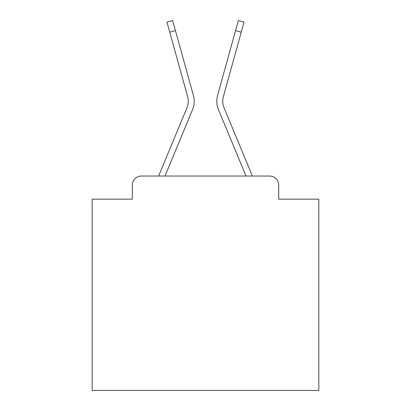 <?xml version="1.0" encoding="UTF-8"?>
<svg xmlns="http://www.w3.org/2000/svg" width="411" height="411" viewBox="0 0 411 411"><rect width="100%" height="100%" fill="white"/><g stroke="black" fill="none" stroke-linecap="round" stroke-linejoin="round"><path stroke-width="0.62" d="M132.291 185.099L132.291 199.155L132.291 185.099A9.068 9.068 0 0 1 141.358 176.036L158.697 176.036A28.559 28.559 0 0 1 159.401 174.156L186.995 107.667A16.774 16.774 0 0 0 187.663 96.755L166.969 22.127L172.646 20.55L175.435 30.599L169.753 32.171M278.709 199.155L278.709 185.099L278.709 199.155L318.828 199.155L318.828 390.45L92.172 390.45L92.172 199.155L132.291 199.155M278.709 185.099A9.068 9.068 0 0 0 269.642 176.036L141.358 176.036M175.435 30.599L193.345 95.182A22.667 22.667 0 0 1 192.435 109.927L165.006 176.036L192.435 109.927L165.006 176.036L192.435 109.927L165.006 176.036L192.435 109.927L165.006 176.036L192.435 109.927L165.006 176.036L192.435 109.927L165.006 176.036L192.435 109.927L165.006 176.036L192.435 109.927L165.006 176.036L192.435 109.927L165.006 176.036L192.435 109.927L165.006 176.036L192.435 109.927L165.006 176.036L192.435 109.927L165.006 176.036L192.435 109.927L165.006 176.036L192.435 109.927L165.006 176.036L192.435 109.927L165.006 176.036L192.435 109.927L165.006 176.036L192.435 109.927L165.006 176.036L192.435 109.927L165.006 176.036L192.435 109.927L165.006 176.036L192.435 109.927L165.006 176.036L192.435 109.927L165.006 176.036L245.994 176.036L218.565 109.927A22.667 22.667 0 0 1 217.655 95.182L238.354 20.55L244.031 22.127L241.247 32.171L235.565 30.599M241.247 32.171L223.337 96.755A16.774 16.774 0 0 0 224.005 107.667A16.774 16.774 0 0 1 223.337 96.755A16.774 16.774 0 0 0 224.005 107.667A16.774 16.774 0 0 1 223.337 96.755A16.774 16.774 0 0 0 224.005 107.667A16.774 16.774 0 0 1 223.337 96.755A16.774 16.774 0 0 0 224.005 107.667A16.774 16.774 0 0 1 223.337 96.755A16.774 16.774 0 0 0 224.005 107.667A16.774 16.774 0 0 1 223.337 96.755A16.774 16.774 0 0 0 224.005 107.667A16.774 16.774 0 0 1 223.337 96.755A16.774 16.774 0 0 0 224.005 107.667A16.774 16.774 0 0 1 223.337 96.755A16.774 16.774 0 0 0 224.005 107.667A16.774 16.774 0 0 1 223.337 96.755A16.774 16.774 0 0 0 224.005 107.667A16.774 16.774 0 0 1 223.337 96.755A16.774 16.774 0 0 0 224.005 107.667A16.774 16.774 0 0 1 223.337 96.755A16.774 16.774 0 0 0 224.005 107.667A16.774 16.774 0 0 1 223.337 96.755A16.774 16.774 0 0 0 224.005 107.667A16.774 16.774 0 0 1 223.337 96.755A16.774 16.774 0 0 0 224.005 107.667A16.774 16.774 0 0 1 223.337 96.755A16.774 16.774 0 0 0 224.005 107.667A16.774 16.774 0 0 1 223.337 96.755A16.774 16.774 0 0 0 224.005 107.667A16.774 16.774 0 0 1 223.337 96.755A16.774 16.774 0 0 0 224.005 107.667A16.774 16.774 0 0 1 223.337 96.755A16.774 16.774 0 0 0 224.005 107.667A16.774 16.774 0 0 1 223.337 96.755A16.774 16.774 0 0 0 224.005 107.667A16.774 16.774 0 0 1 223.337 96.755A16.774 16.774 0 0 0 224.005 107.667A16.774 16.774 0 0 1 223.337 96.755A16.774 16.774 0 0 0 224.005 107.667A16.774 16.774 0 0 1 223.337 96.755A16.774 16.774 0 0 0 224.005 107.667L251.599 174.156A28.559 28.559 0 0 1 252.303 176.036L269.642 176.036M186.995 107.667A16.774 16.774 0 0 0 187.663 96.755A16.774 16.774 0 0 1 186.995 107.667A16.774 16.774 0 0 0 187.663 96.755A16.774 16.774 0 0 1 186.995 107.667A16.774 16.774 0 0 0 187.663 96.755A16.774 16.774 0 0 1 186.995 107.667A16.774 16.774 0 0 0 187.663 96.755A16.774 16.774 0 0 1 186.995 107.667A16.774 16.774 0 0 0 187.663 96.755A16.774 16.774 0 0 1 186.995 107.667A16.774 16.774 0 0 0 187.663 96.755A16.774 16.774 0 0 1 186.995 107.667A16.774 16.774 0 0 0 187.663 96.755A16.774 16.774 0 0 1 186.995 107.667A16.774 16.774 0 0 0 187.663 96.755A16.774 16.774 0 0 1 186.995 107.667A16.774 16.774 0 0 0 187.663 96.755A16.774 16.774 0 0 1 186.995 107.667A16.774 16.774 0 0 0 187.663 96.755A16.774 16.774 0 0 1 186.995 107.667A16.774 16.774 0 0 0 187.663 96.755A16.774 16.774 0 0 1 186.995 107.667A16.774 16.774 0 0 0 187.663 96.755A16.774 16.774 0 0 1 186.995 107.667A16.774 16.774 0 0 0 187.663 96.755A16.774 16.774 0 0 1 186.995 107.667A16.774 16.774 0 0 0 187.663 96.755A16.774 16.774 0 0 1 186.995 107.667A16.774 16.774 0 0 0 187.663 96.755A16.774 16.774 0 0 1 186.995 107.667A16.774 16.774 0 0 0 187.663 96.755A16.774 16.774 0 0 1 186.995 107.667A16.774 16.774 0 0 0 187.663 96.755A16.774 16.774 0 0 1 186.995 107.667A16.774 16.774 0 0 0 187.663 96.755A16.774 16.774 0 0 1 186.995 107.667A16.774 16.774 0 0 0 187.663 96.755A16.774 16.774 0 0 1 186.995 107.667A16.774 16.774 0 0 0 187.663 96.755A16.774 16.774 0 0 1 186.995 107.667M245.994 176.036L218.565 109.927L245.994 176.036"/></g></svg>

